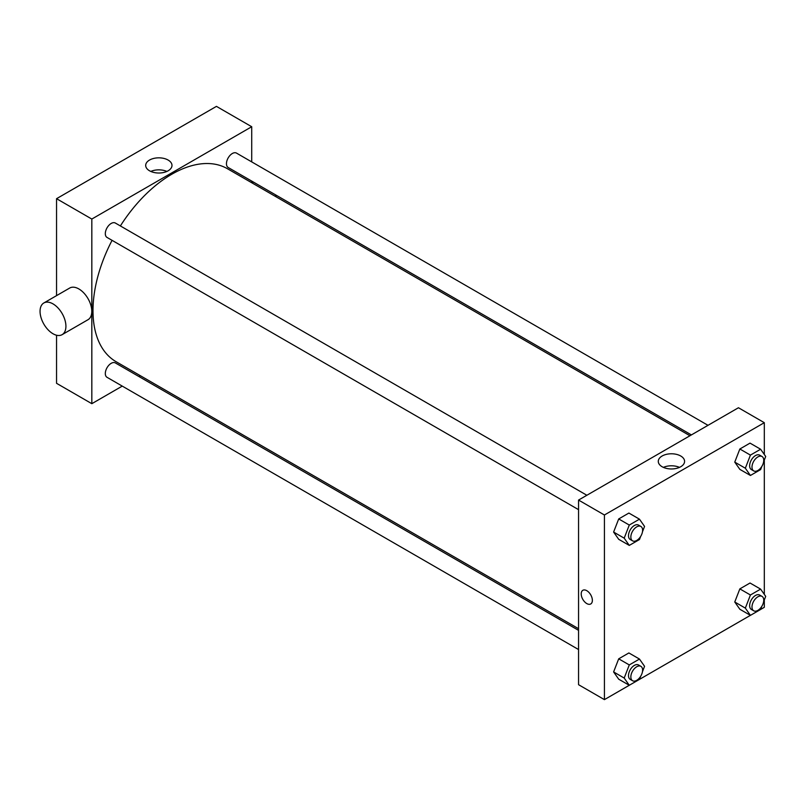 <?xml version="1.0" encoding="UTF-8"?>
<svg xmlns="http://www.w3.org/2000/svg" width="806" height="806" viewBox="0 0 806 806"><rect width="100%" height="100%" fill="white"/><g stroke="black" fill="none" stroke-linecap="round" stroke-linejoin="round"><path stroke-width="1.21" d="M56.551 295.631L56.551 198.689L216.441 106.372L251.714 126.733L251.714 161.885M122.26 386.104L91.824 403.685L56.551 383.313L56.551 335.225M140.315 375.687L138.884 376.503M578.557 509.664L107.037 237.438A8.312 4.796 -60 0 1 107.037 227.836A8.312 4.796 -60 0 1 115.349 223.04L586.869 495.267M578.557 649.545L107.037 377.319A8.312 4.796 -60 0 1 107.037 367.717A8.312 4.796 -60 0 1 115.349 362.922L578.557 630.352M251.714 181.078L251.714 182.73M91.824 403.685L91.824 219.051L251.714 126.733M691.387 434.918L228.179 167.497A8.312 4.796 -60 0 1 228.179 157.895A8.312 4.796 -60 0 1 236.49 153.1L708.011 425.326M578.557 628.7L116.064 361.682A111.399 64.319 -60 0 1 112.064 240.339M120.376 225.942A111.399 64.319 -60 0 1 227.463 168.736L689.956 435.744M43.836 302.975L69.709 288.034A18.286 10.559 60 0 1 87.995 298.593A18.286 10.559 60 0 1 87.995 319.72L62.133 334.651A18.286 10.559 -120 0 0 62.133 313.534A18.286 10.559 -120 0 0 43.836 302.975A18.286 10.559 -120 0 0 41.035 317.624A18.286 10.559 -120 0 0 52.984 333.744A18.286 10.559 -120 0 0 62.133 334.651M91.824 219.051L56.551 198.689M168.132 160.062A13.158 7.597 180 0 1 171.99 165.431A13.158 7.597 180 0 1 158.832 173.018A13.158 7.597 180 0 1 145.685 165.431A13.158 7.597 180 0 1 153.795 158.409A13.158 7.597 180 0 1 168.132 160.062M166.882 171.436A13.158 7.597 0 0 0 150.782 171.436M275.471 194.8A18.286 10.559 60 0 1 276.267 196.916M750.406 615.341L604.419 699.628L578.557 684.697L578.557 500.063L738.447 407.745L764.31 422.687L764.31 454.503M764.31 599.936L764.31 607.311L760.622 609.447M739.848 469.364L734.76 462.12L739.848 449.002L750.023 443.119L739.848 449.002L734.76 462.12L739.848 469.364L750.426 475.469L745.338 468.226L750.426 455.108L760.612 449.234L765.7 456.468L763.604 461.858M618.706 679.186L613.608 671.942L618.706 658.824L628.882 652.951L618.706 658.824L613.608 671.942L618.706 679.186L629.285 685.302L624.197 678.058L629.285 664.93L639.47 659.056L644.558 666.3L642.463 671.69M764.31 460.045L764.31 594.385M604.419 699.628L604.419 514.994L764.31 422.687M739.848 609.245L734.76 602.001L739.848 588.884L750.023 583.01L739.848 588.884L734.76 602.001L739.848 609.245L750.426 615.361L745.338 608.117L750.426 594.989L760.612 589.115L765.7 596.359L763.604 601.75M618.706 539.305L613.608 532.061L618.706 518.943L628.882 513.059L618.706 518.943L613.608 532.061L618.706 539.305L629.285 545.41L624.197 538.166L629.285 525.049L639.47 519.175L644.558 526.419L642.463 531.799M604.419 514.994L578.557 500.063M662.129 466.745A13.158 7.597 180 0 1 658.28 461.375A13.158 7.597 180 0 1 671.428 453.778A13.158 7.597 180 0 1 684.586 461.375A13.158 7.597 180 0 1 676.466 468.387A13.158 7.597 180 0 1 662.129 466.745M592.37 600.359A7.899 4.564 60 0 1 590.727 603.966A7.899 4.564 60 0 1 582.839 599.412A7.899 4.564 60 0 1 582.839 590.294A7.899 4.564 60 0 1 588.924 592.41A7.899 4.564 60 0 1 592.37 600.359M590.738 603.966A7.899 4.564 60 0 1 582.839 599.412A7.899 4.564 60 0 1 582.839 590.294M663.378 467.379A13.158 7.597 180 0 1 679.488 467.379M640.699 536.363L639.47 539.536L629.285 545.41M640.881 526.449L638.533 525.089A8.312 4.796 120 0 0 632.126 527.315A8.312 4.796 120 0 0 628.499 535.688A8.312 4.796 120 0 0 630.221 539.496L632.569 540.846A8.312 4.796 120 0 0 640.881 536.05A8.312 4.796 120 0 0 640.881 526.449A8.312 4.796 120 0 0 634.473 528.676A8.312 4.796 120 0 0 630.846 537.048A8.312 4.796 120 0 0 632.569 540.846M624.197 538.166L613.608 532.061M629.285 525.049L618.706 518.943M639.47 519.175L628.882 513.059M761.841 466.422L760.612 469.596L750.426 475.469M762.023 456.508L759.675 455.148A8.312 4.796 120 0 0 753.267 457.375A8.312 4.796 120 0 0 749.64 465.747A8.312 4.796 120 0 0 751.363 469.555L753.711 470.906A8.312 4.796 120 0 0 762.023 466.11A8.312 4.796 120 0 0 762.023 456.508A8.312 4.796 120 0 0 755.625 458.735A8.312 4.796 120 0 0 751.988 467.107A8.312 4.796 120 0 0 753.711 470.906M745.338 468.226L734.76 462.12M750.426 455.108L739.848 449.002M760.612 449.234L750.023 443.119M640.699 676.244L639.47 679.418M640.881 666.33L638.533 664.98A8.312 4.796 120 0 0 632.126 667.207A8.312 4.796 120 0 0 628.499 675.569A8.312 4.796 120 0 0 630.221 679.377L632.569 680.738A8.312 4.796 120 0 0 640.881 675.932A8.312 4.796 120 0 0 640.881 666.33A8.312 4.796 120 0 0 634.473 668.567A8.312 4.796 120 0 0 630.846 676.929A8.312 4.796 120 0 0 632.569 680.738M624.197 678.058L613.608 671.942M629.285 664.93L618.706 658.824M639.47 659.056L628.882 652.951M761.841 606.303L760.612 609.477L750.426 615.361M762.023 596.39L759.675 595.04A8.312 4.796 120 0 0 753.267 597.266A8.312 4.796 120 0 0 749.64 605.628A8.312 4.796 120 0 0 751.363 609.437L753.711 610.797A8.312 4.796 120 0 0 762.023 605.991A8.312 4.796 120 0 0 762.023 596.39A8.312 4.796 120 0 0 755.625 598.616A8.312 4.796 120 0 0 751.988 606.989A8.312 4.796 120 0 0 753.711 610.797M745.338 608.117L734.76 602.001M750.426 594.989L739.848 588.884M760.612 589.115L750.023 583.01M253.336 182.015L251.905 182.841"/></g></svg>
